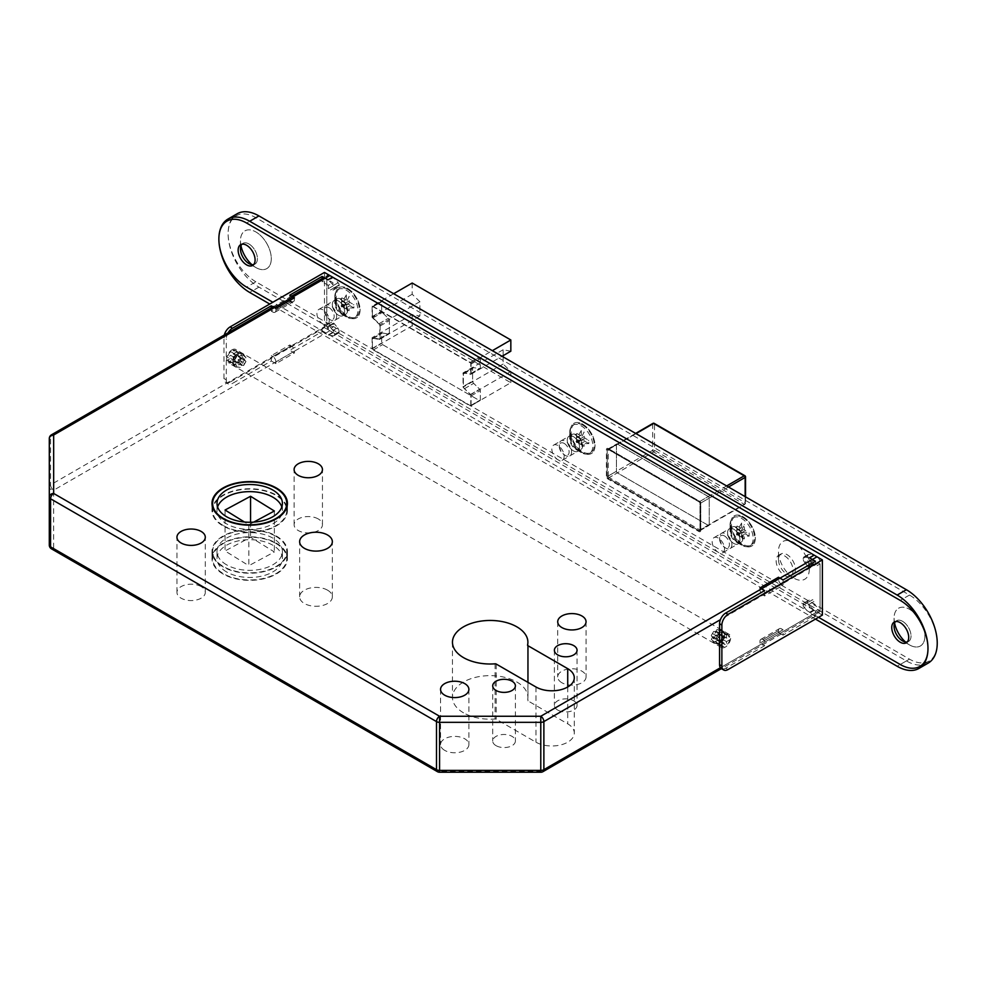 <?xml version="1.0" encoding="UTF-8"?>
<svg xmlns="http://www.w3.org/2000/svg" width="986" height="986" viewBox="0 0 986 986"><rect width="100%" height="100%" fill="white"/><g stroke="black" fill="none" stroke-linecap="round" stroke-linejoin="round"><path stroke-width="0.74" stroke-dasharray="4.93 3.7" d="M561.86 682.731A14.174 8.184 180 0 1 557.719 676.951A14.174 8.184 180 0 1 566.457 669.383A14.174 8.184 180 0 1 581.9 671.158A14.174 8.184 180 0 1 586.054 676.951A14.174 8.184 180 0 1 577.303 684.506A14.174 8.184 180 0 1 561.86 682.731M496.044 745.65A11.339 6.545 180 0 1 492.717 741.028A11.339 6.545 180 0 1 499.717 734.977A11.339 6.545 180 0 1 512.079 736.394A11.339 6.545 180 0 1 515.395 741.028A11.339 6.545 180 0 1 508.394 747.068A11.339 6.545 180 0 1 496.044 745.65M557.706 710.056A11.339 6.545 180 0 1 554.379 705.421A11.339 6.545 180 0 1 561.379 699.382A11.339 6.545 180 0 1 573.741 700.799A11.339 6.545 180 0 1 577.056 705.421A11.339 6.545 180 0 1 570.056 711.473A11.339 6.545 180 0 1 557.706 710.056M463.519 712.816A37.715 21.778 180 0 1 452.463 697.41A37.715 21.778 180 0 1 475.745 677.296A37.715 21.778 180 0 1 516.849 682.016A37.715 21.778 180 0 1 527.904 697.41A37.715 21.778 180 0 1 527.572 700.257A1.306 0.752 0 0 0 527.954 700.886L567.726 723.847A22.456 12.966 180 0 1 574.296 733.017A22.456 12.966 180 0 1 560.442 744.997A22.456 12.966 180 0 1 535.965 742.187L496.192 719.213A1.306 0.752 0 0 0 495.095 719.004A37.715 21.778 180 0 1 463.519 712.816M444.711 750.371A14.174 8.184 180 0 1 440.557 744.59A14.174 8.184 180 0 1 449.308 737.023A14.174 8.184 180 0 1 464.751 738.797A14.174 8.184 180 0 1 468.892 744.59A14.174 8.184 180 0 1 460.154 752.145A14.174 8.184 180 0 1 444.711 750.371M231.969 349.87A7.629 4.4 -60 0 1 235.79 349.488A7.629 4.4 -60 0 1 236.96 355.601A7.629 4.4 -60 0 1 231.969 362.33A7.629 4.4 -60 0 1 228.16 362.7A7.629 4.4 -60 0 1 226.99 356.587A7.629 4.4 -60 0 1 231.969 349.87M725.265 634.664A7.629 4.4 -60 0 1 729.085 634.294A7.629 4.4 -60 0 1 730.256 640.407A7.629 4.4 -60 0 1 725.265 647.124A7.629 4.4 -60 0 1 721.456 647.506A7.629 4.4 -60 0 1 720.285 641.393A7.629 4.4 -60 0 1 725.265 634.664M344.656 311.687A8.726 5.029 60 0 1 342.857 315.68A8.726 5.029 60 0 1 336.14 313.338A8.726 5.029 60 0 1 332.331 304.563A8.726 5.029 60 0 1 334.131 300.57A8.726 5.029 60 0 1 340.86 302.912A8.726 5.029 60 0 1 344.656 311.687M329.25 320.586A8.726 5.029 60 0 1 327.438 324.579A8.726 5.029 60 0 1 320.721 322.237A8.726 5.029 60 0 1 316.913 313.462A8.726 5.029 60 0 1 318.725 309.468A8.726 5.029 60 0 1 325.442 311.81A8.726 5.029 60 0 1 329.25 320.586M579.595 447.324A8.726 5.029 60 0 1 577.784 451.317A8.726 5.029 60 0 1 571.067 448.975A8.726 5.029 60 0 1 567.258 440.2A8.726 5.029 60 0 1 569.07 436.206A8.726 5.029 60 0 1 575.787 438.548A8.726 5.029 60 0 1 579.595 447.324M564.177 456.222A8.726 5.029 60 0 1 562.377 460.215A8.726 5.029 60 0 1 555.648 457.874A8.726 5.029 60 0 1 551.84 449.098A8.726 5.029 60 0 1 553.651 445.105A8.726 5.029 60 0 1 560.368 447.447A8.726 5.029 60 0 1 564.177 456.222M739.919 539.884A8.726 5.029 60 0 1 738.107 543.878A8.726 5.029 60 0 1 731.39 541.536A8.726 5.029 60 0 1 727.582 532.76A8.726 5.029 60 0 1 729.393 528.767A8.726 5.029 60 0 1 736.111 531.109A8.726 5.029 60 0 1 739.919 539.884M724.5 548.783A8.726 5.029 60 0 1 722.689 552.776A8.726 5.029 60 0 1 715.972 550.434A8.726 5.029 60 0 1 712.163 541.659A8.726 5.029 60 0 1 713.975 537.666A8.726 5.029 60 0 1 720.692 540.008A8.726 5.029 60 0 1 724.5 548.783M286.766 506.471A37.715 21.778 0 0 0 276.376 495.12A37.715 21.778 0 0 0 238.575 489.709A37.715 21.778 0 0 0 212.643 506.471M212.495 506.952A37.715 21.778 0 0 0 211.99 510.514A37.715 21.778 0 0 0 223.033 525.908A37.715 21.778 0 0 0 264.137 530.628A37.715 21.778 0 0 0 287.419 510.514A37.715 21.778 0 0 0 286.914 506.952M223.489 525.649A37.061 21.396 0 0 0 263.878 530.283A37.061 21.396 0 0 0 286.766 510.514A37.061 21.396 0 0 0 275.907 495.379A37.061 21.396 0 0 0 235.518 490.745A37.061 21.396 0 0 0 212.643 510.514A37.061 21.396 0 0 0 223.489 525.649M217.586 506.952A32.698 18.882 0 0 0 217.006 510.514A32.698 18.882 0 0 0 226.583 523.862A32.698 18.882 0 0 0 262.214 527.954A32.698 18.882 0 0 0 282.403 510.514A32.698 18.882 0 0 0 281.811 506.952M223.033 573.975A37.715 21.778 180 0 1 211.99 558.569A37.715 21.778 180 0 1 235.272 538.455A37.715 21.778 180 0 1 276.376 543.175A37.715 21.778 180 0 1 287.419 558.569A37.715 21.778 180 0 1 264.137 578.696A37.715 21.778 180 0 1 223.033 573.975M223.033 566.851A37.715 21.778 180 0 1 211.99 551.457A37.715 21.778 180 0 1 235.272 531.331A37.715 21.778 180 0 1 276.376 536.051A37.715 21.778 180 0 1 287.419 551.457A37.715 21.778 180 0 1 264.137 571.572A37.715 21.778 180 0 1 223.033 566.851M275.907 536.322A37.061 21.396 180 0 1 286.766 551.457A37.061 21.396 180 0 1 263.878 571.227A37.061 21.396 180 0 1 223.489 566.58A37.061 21.396 180 0 1 212.643 551.457A37.061 21.396 180 0 1 235.518 531.688A37.061 21.396 180 0 1 275.907 536.322M275.907 543.446A37.061 21.396 180 0 1 286.766 558.569A37.061 21.396 180 0 1 263.878 578.338A37.061 21.396 180 0 1 223.489 573.704A37.061 21.396 180 0 1 212.643 558.569A37.061 21.396 180 0 1 235.518 538.8A37.061 21.396 180 0 1 275.907 543.446M226.583 571.929A32.698 18.882 180 0 1 217.006 558.569A32.698 18.882 180 0 1 237.182 541.129A32.698 18.882 180 0 1 272.826 545.221A32.698 18.882 180 0 1 282.403 558.569A32.698 18.882 180 0 1 262.214 576.021A32.698 18.882 180 0 1 226.583 571.929M226.583 564.805A32.698 18.882 180 0 1 217.006 551.457A32.698 18.882 180 0 1 237.182 534.005A32.698 18.882 180 0 1 272.826 538.11A32.698 18.882 180 0 1 282.403 551.457A32.698 18.882 180 0 1 262.214 568.897A32.698 18.882 180 0 1 226.583 564.805M201.144 586.608A14.174 8.184 0 0 0 185.701 584.834A14.174 8.184 0 0 0 176.95 592.389A14.174 8.184 0 0 0 181.104 598.182A14.174 8.184 0 0 0 196.547 599.956A14.174 8.184 0 0 0 205.298 592.389A14.174 8.184 0 0 0 201.144 586.608M318.305 518.969A14.174 8.184 0 0 0 302.862 517.194A14.174 8.184 0 0 0 294.111 524.749A14.174 8.184 0 0 0 298.265 530.542A14.174 8.184 0 0 0 313.708 532.317A14.174 8.184 0 0 0 322.447 524.749A14.174 8.184 0 0 0 318.305 518.969M327.549 590.17A16.355 9.441 0 0 0 309.727 588.124A16.355 9.441 0 0 0 299.633 596.85A16.355 9.441 0 0 0 304.428 603.518A16.355 9.441 0 0 0 322.249 605.564A16.355 9.441 0 0 0 332.344 596.85A16.355 9.441 0 0 0 327.549 590.17M816.987 556.794A4.363 2.514 60 0 1 820.081 562.131L720.396 619.689M720.396 667.744L820.081 610.198L820.081 562.131M820.081 610.198A4.363 2.514 60 0 1 819.169 612.195A4.363 2.514 60 0 1 816.987 611.973L329.866 330.729A4.363 2.514 60 0 1 326.785 325.392L326.785 277.337A4.363 2.514 60 0 1 327.685 275.34L323.963 277.485M393.685 293.705L372.104 306.165L372.104 317.381L379.807 324.825L379.807 339.135L372.104 337.68L372.104 348.884L470.766 405.85L510.834 382.704L412.185 325.75L372.104 348.884M372.104 306.165L470.766 363.131L470.766 374.347L463.05 372.893L463.05 387.19L470.766 394.634L470.766 405.85M253.698 522.136L248.842 524.749L244.454 522.025M248.842 524.749L248.842 565.681L274.354 551.95L250.567 537.222L225.054 550.952L248.842 565.681M225.054 510.021L225.054 550.952M274.354 511.007L274.354 551.95M250.567 522.272L250.567 537.222M412.185 283.031L412.185 294.247L419.888 301.691L419.888 315.988L412.185 314.534L412.185 325.75M510.834 351.201L503.131 349.747L503.131 355.65M503.131 356.895L503.131 364.044L510.834 371.5L510.834 382.704M412.185 314.534L372.104 337.68M412.185 294.247L372.104 317.381M470.766 374.347L502.059 356.279M470.766 363.131L492.347 350.671M510.834 371.5L470.766 394.634M503.131 349.747L463.05 372.893M503.131 364.044L463.05 387.19M419.888 315.988L379.807 339.135M419.888 301.691L379.807 324.825M326.785 325.392L50.582 484.853A4.363 2.514 -120 0 0 53.663 490.202A4.363 3.562 180 0 1 49.3 486.64L49.3 545.073A4.363 3.562 180 0 0 53.663 548.635L53.663 490.202L329.866 330.729M439.571 772.235L439.571 771.434L53.663 548.635A4.363 2.514 120 0 1 51.482 548.845M540.784 772.235L540.784 771.434L439.571 771.434A4.363 2.514 120 0 1 437.402 771.656M740.449 532.452L739.106 533.833A1.75 1.011 120 0 0 739.106 535.842L736.838 534.535L736.838 531.331L736.85 535.127A1.75 1.011 0 0 0 737.355 535.842A1.75 1.011 0 0 0 738.588 536.137L739.623 536.137L739.623 532.933L736.85 531.922A1.75 1.011 0 0 0 737.355 532.637A1.75 1.011 0 0 0 738.588 532.933L739.623 532.933L737.355 534.239L738.588 535.546L744.381 538.911L744.381 534.35L741.287 536.137L749.163 536.15L749.163 532.945L745.219 530.665L744.381 529.223L744.381 524.663L740.449 532.452L749.163 532.945M724.5 535.965A6.976 4.03 60 0 1 729.43 544.506A6.976 4.03 60 0 1 724.5 547.366L725.733 548.068A8.726 5.029 60 0 1 719.57 537.395A8.726 5.029 60 0 1 721.37 533.401A8.726 5.029 60 0 1 725.733 533.833A8.726 5.029 60 0 1 731.427 541.511A8.726 5.029 60 0 1 730.096 548.499A8.726 5.029 60 0 1 725.733 548.068L724.5 547.366A6.976 4.03 60 0 1 719.57 538.812A6.976 4.03 60 0 1 724.5 535.965M736.209 527.781A8.726 5.029 60 0 1 741.916 535.46A8.726 5.029 60 0 1 740.572 542.448A8.726 5.029 60 0 1 736.209 542.017L741.608 545.135A16.355 9.441 60 0 1 730.047 525.107A16.355 9.441 60 0 1 733.436 517.625A16.355 9.441 60 0 1 741.608 518.439A16.355 9.441 60 0 1 752.293 532.847A16.355 9.441 60 0 1 749.791 545.948A16.355 9.441 60 0 1 741.608 545.135L736.209 542.017A8.726 5.029 60 0 1 730.047 531.343A8.726 5.029 60 0 1 731.858 527.35A8.726 5.029 60 0 1 736.209 527.781M743 517.638A16.355 9.441 60 0 1 753.674 532.046A16.355 9.441 60 0 1 751.172 545.147A16.355 9.441 60 0 1 743 544.334A16.355 9.441 60 0 1 732.315 529.926A16.355 9.441 60 0 1 734.817 516.824A16.355 9.441 60 0 1 743 517.638M741.287 536.137L744.381 534.35M736.825 529.026L736.838 533.574L740.782 531.306L736.825 529.026L736.825 525.821L736.838 530.369L741.608 527.621L741.608 523.061L744.381 524.663M749.163 536.15L745.219 533.87M741.608 527.621L740.782 528.102L736.825 525.821M740.782 528.102L736.838 530.369L736.332 532.23A1.75 1.011 120 0 0 736.332 534.239L736.838 533.574M741.287 532.933L745.219 530.665M740.782 531.306L741.608 532.748L737.676 535.016L741.608 537.308L741.608 532.748M741.608 537.308L744.381 538.911M741.608 523.061L737.676 529.889M744.381 529.223L740.449 531.491M737.676 535.016L736.85 535.127M234.274 364.734L232.893 363.933A7.407 4.277 120 0 0 234.274 365.991A7.407 4.277 120 0 0 236.751 366.163L238.144 366.965A7.407 4.277 -60 0 1 235.666 366.792A7.407 4.277 -60 0 1 234.274 364.734L241.977 364.721L240.337 367.408L238.144 366.965M232.93 362.848L235.827 361.172L235.827 364.524A6.101 3.525 -60 0 1 232.93 362.848L232.893 363.933L232.93 362.848M236.751 366.163L235.827 364.524M241.977 364.721L235.827 361.172L235.827 364.894A6.545 3.771 120 0 1 233.793 364.697L228.703 361.763A6.545 3.771 120 0 0 230.736 361.961L230.736 358.238L227.519 360.1A6.545 3.771 120 0 0 228.703 361.763M234.274 361.887A7.407 4.277 -60 0 1 238.144 355.194L236.751 354.393L235.827 354.972L235.827 358.325L232.93 360.001A6.101 3.525 -60 0 1 235.827 354.972L236.751 354.393A7.407 4.277 120 0 0 232.893 361.086L232.93 360.001L232.893 361.086L234.274 361.887L241.977 361.874L230.736 355.391L230.736 351.657A6.545 3.771 120 0 0 227.519 357.252L230.736 355.391M238.144 355.194L241.977 361.874M332.948 286.002L328.326 288.676A1.306 0.752 -120 0 0 329.706 290.402L334.328 287.727A1.306 0.752 60 0 1 332.948 286.002L332.948 282.674L326.785 279.112L326.785 323.618L322.151 326.28L322.151 331.629L289.785 350.313L289.785 344.977L271.286 355.65L271.286 360.987L232.437 383.418L230.12 382.087A8.726 5.029 -60 0 1 225.769 382.519A8.726 5.029 -60 0 1 223.958 378.525L223.958 337.582A8.726 5.029 -60 0 1 224.303 335.018M236.43 352.101A6.545 3.771 120 0 0 235.247 350.437A6.545 3.771 120 0 0 233.201 350.24L233.201 353.962L236.43 352.101L241.521 355.034A6.545 3.771 120 0 0 240.325 353.37A6.545 3.771 120 0 0 238.292 353.173L233.201 350.24M233.201 360.531A6.545 3.771 120 0 0 236.43 354.948L233.201 356.809L233.201 360.531L238.292 363.464A6.545 3.771 120 0 0 241.521 357.881L236.43 354.948M322.151 278.533L322.151 281.786L326.785 279.112M271.286 307.903L271.286 311.157L289.785 300.471L289.785 295.134M228.074 332.837A8.726 5.029 120 0 0 226.275 338.925L223.958 337.582M223.958 378.525L226.275 379.856L226.275 338.925M226.275 379.856A8.726 5.029 120 0 0 228.074 383.85A8.726 5.029 120 0 0 232.437 383.418M227.519 360.1L232.61 363.033A6.545 3.771 120 0 0 233.793 364.697M230.736 361.961L235.827 364.894M238.292 363.464L238.292 359.742L239.216 364.734A7.407 4.277 120 0 0 243.086 358.054L245.97 361.492L244.442 363.292L238.292 359.742L241.521 357.881M238.292 353.173L238.292 356.895L241.521 355.034M232.61 363.033L235.827 361.172L230.736 358.238M322.151 331.629L328.03 335.006A2.182 1.257 -120 0 0 328.597 335.215L333.514 335.782A2.182 1.257 -120 0 0 334.032 335.684A2.182 1.257 -120 0 0 334.488 334.685L334.488 334.39A4.363 2.514 -120 0 0 332.948 330.421L337.569 327.746L334.328 323.716L329.706 326.391A1.306 0.752 -120 0 0 328.326 326.514L328.326 329.842L332.948 327.167L326.785 323.618M337.569 327.746A4.363 2.514 60 0 1 339.11 331.715L334.488 334.39M334.488 334.685L339.11 331.715M339.11 332.023A2.182 1.257 60 0 1 338.654 333.021A2.182 1.257 60 0 1 338.136 333.108L333.514 335.782M328.597 335.215L333.219 332.541L338.136 333.108M333.219 332.541A2.182 1.257 60 0 1 332.652 332.344L328.03 335.006M324.468 272.432L324.468 327.623L332.652 332.344M339.11 284.942L334.488 287.616A2.182 1.257 -120 0 0 333.514 285.398L328.597 280.283L333.219 277.621L338.136 282.736A2.182 1.257 60 0 1 339.11 284.942L339.11 285.25A4.363 2.514 60 0 1 338.21 287.234A4.363 2.514 60 0 1 337.569 287.431L334.328 287.727M328.326 326.514L332.948 323.839L332.948 327.167M332.948 323.839A1.306 0.752 60 0 1 334.328 323.716M275.907 361.887A4.363 2.514 -120 0 0 272.826 356.538L291.326 345.864A4.363 2.514 60 0 1 294.407 351.201L275.907 361.887L275.907 363.661L294.407 352.988L289.785 350.313M275.907 363.661L271.286 360.987M324.468 327.623L230.12 382.087M291.326 345.864L289.785 344.977M294.407 352.988L294.407 351.201M272.826 356.538L271.286 355.65M294.407 299.584A4.363 2.514 60 0 1 293.508 301.58A4.363 2.514 60 0 1 291.326 301.359L272.826 312.044A4.363 2.514 -120 0 0 275.008 312.254A4.363 2.514 -120 0 0 275.907 310.257L294.407 299.584L294.407 297.797M291.326 301.359L289.785 300.471M272.826 312.044L271.286 311.157M275.907 308.482L275.907 310.257M230.736 351.657L235.827 354.603A6.545 3.771 120 0 0 232.61 360.186L227.519 357.252M235.827 354.603L235.827 358.325L232.61 360.186M243.086 358.054L238.292 359.742L233.201 356.809M243.086 355.206A7.407 4.277 120 0 0 241.693 353.148A7.407 4.277 120 0 0 239.216 352.976L240.609 353.777L244.442 360.445L245.958 357.684L243.086 355.206L241.2 355.219A6.101 3.525 -60 0 0 238.292 353.543L239.216 352.976L238.292 353.543L238.292 356.895L233.201 353.962M328.326 288.676L328.326 285.336L332.948 282.674M337.569 287.431L332.948 290.106L329.706 290.402M334.488 287.616L339.11 285.25M328.326 285.336L322.151 281.786M332.948 290.106A4.363 2.514 -120 0 0 333.588 289.909A4.363 2.514 -120 0 0 334.488 287.912M328.326 329.842L322.151 326.28M332.948 330.421L329.706 326.391M244.442 363.292L243.641 365.523L239.216 364.734M244.442 360.445L238.292 356.895L241.2 355.219M248.928 263.533L255.867 267.539A21.803 12.584 60 0 1 251.874 264.63A21.803 12.584 60 0 0 255.867 267.539L255.867 267.539A21.803 12.584 60 0 0 271.286 258.64A21.803 12.584 60 0 0 255.867 231.944A21.803 12.584 60 0 1 271.286 258.64A21.803 12.584 60 0 1 255.867 267.539L248.928 263.533M248.928 243.961A11.992 6.927 60 0 1 256.767 254.524A11.992 6.927 60 0 1 254.93 264.125A11.992 6.927 60 0 1 253.661 264.605A11.992 6.927 60 0 0 254.93 264.125A11.992 6.927 60 0 0 256.767 254.524A11.992 6.927 60 0 0 248.928 243.961A11.992 6.927 60 0 0 242.938 243.357A11.992 6.927 60 0 1 248.928 243.961M786.927 574.148L793.866 578.153A21.803 12.584 60 0 1 778.459 551.457A21.803 12.584 60 0 1 793.866 542.559A21.803 12.584 60 0 1 809.284 569.255A21.803 12.584 60 0 1 793.866 578.153L786.927 574.148A11.992 6.927 60 0 1 778.459 559.469A11.992 6.927 60 0 1 780.937 553.972A11.992 6.927 60 0 1 786.927 554.563A11.992 6.927 60 0 1 794.765 565.138A11.992 6.927 60 0 1 792.929 574.739A11.992 6.927 60 0 1 786.927 574.148M784.622 555.907A11.992 6.927 60 0 1 792.448 566.469A11.992 6.927 60 0 1 790.612 576.083A11.992 6.927 60 0 1 784.622 575.479A11.992 6.927 60 0 1 776.783 564.916A11.992 6.927 60 0 1 778.62 555.315A11.992 6.927 60 0 1 784.622 555.907M902.547 640.9L909.486 644.906A21.803 12.584 60 0 1 905.493 641.985A21.803 12.584 60 0 0 909.486 644.906L909.486 644.906A21.803 12.584 60 0 0 924.905 636.007A21.803 12.584 60 0 0 909.486 609.299A21.803 12.584 60 0 1 924.905 636.007A21.803 12.584 60 0 1 909.486 644.906L902.547 640.9M902.547 621.316A11.992 6.927 60 0 1 910.386 631.89A11.992 6.927 60 0 1 908.537 641.492A11.992 6.927 60 0 1 907.28 641.96A11.992 6.927 60 0 0 908.537 641.492A11.992 6.927 60 0 0 910.386 631.89A11.992 6.927 60 0 0 902.547 621.316A11.992 6.927 60 0 0 896.557 620.724A11.992 6.927 60 0 1 902.547 621.316M341.575 313.462L347.75 317.024A17.44 10.07 60 0 1 335.413 295.664A17.44 10.07 60 0 1 347.75 288.541A17.44 10.07 60 0 1 360.075 309.912A17.44 10.07 60 0 1 347.75 317.024L347.75 317.024A17.44 10.07 60 0 1 335.413 295.664A17.44 10.07 60 0 1 347.75 288.541A17.44 10.07 60 0 1 360.075 309.912A17.44 10.07 60 0 1 347.75 317.024L341.575 313.462A8.726 5.029 60 0 1 335.413 302.788A8.726 5.029 60 0 1 337.212 298.795A8.726 5.029 60 0 1 341.575 299.226A8.726 5.029 60 0 1 347.269 306.905A8.726 5.029 60 0 1 345.938 313.893A8.726 5.029 60 0 1 341.575 313.462L341.575 313.462A8.726 5.029 60 0 1 335.413 302.788A8.726 5.029 60 0 1 337.212 298.795A8.726 5.029 60 0 1 341.575 299.226A8.726 5.029 60 0 1 347.269 306.905A8.726 5.029 60 0 1 345.938 313.893A8.726 5.029 60 0 1 341.575 313.462L347.75 317.024L341.575 313.462M338.494 301.001A8.726 5.029 60 0 1 344.188 308.692A8.726 5.029 60 0 1 342.857 315.68A8.726 5.029 60 0 1 338.494 315.249A8.726 5.029 60 0 1 332.8 307.558A8.726 5.029 60 0 1 334.131 300.57A8.726 5.029 60 0 1 338.494 301.001A8.726 5.029 60 0 1 344.188 308.692A8.726 5.029 60 0 1 342.857 315.68A8.726 5.029 60 0 1 338.494 315.249A8.726 5.029 60 0 1 332.8 307.558A8.726 5.029 60 0 1 334.131 300.57A8.726 5.029 60 0 1 338.494 301.001M576.514 449.098L582.677 452.66A17.44 10.07 60 0 1 570.339 431.301A17.44 10.07 60 0 1 582.677 424.177A17.44 10.07 60 0 1 595.014 445.549A17.44 10.07 60 0 1 582.677 452.66L582.677 452.66A17.44 10.07 60 0 1 570.339 431.301A17.44 10.07 60 0 1 582.677 424.177A17.44 10.07 60 0 1 595.014 445.549A17.44 10.07 60 0 1 582.677 452.66L576.514 449.098A8.726 5.029 60 0 1 570.339 438.425A8.726 5.029 60 0 1 572.151 434.432A8.726 5.029 60 0 1 576.514 434.863A8.726 5.029 60 0 1 582.208 442.541A8.726 5.029 60 0 1 580.865 449.53A8.726 5.029 60 0 1 576.514 449.098L576.514 449.098A8.726 5.029 60 0 1 570.339 438.425A8.726 5.029 60 0 1 572.151 434.432A8.726 5.029 60 0 1 576.514 434.863A8.726 5.029 60 0 1 582.208 442.541A8.726 5.029 60 0 1 580.865 449.53A8.726 5.029 60 0 1 576.514 449.098L582.677 452.66L576.514 449.098M573.433 436.638A8.726 5.029 60 0 1 579.127 444.329A8.726 5.029 60 0 1 577.784 451.317A8.726 5.029 60 0 1 573.433 450.885A8.726 5.029 60 0 1 567.726 443.195A8.726 5.029 60 0 1 569.07 436.206A8.726 5.029 60 0 1 573.433 436.638A8.726 5.029 60 0 1 579.127 444.329A8.726 5.029 60 0 1 577.784 451.317A8.726 5.029 60 0 1 573.433 450.885A8.726 5.029 60 0 1 567.726 443.195A8.726 5.029 60 0 1 569.07 436.206A8.726 5.029 60 0 1 573.433 436.638M736.825 541.659L743 545.221A17.44 10.07 60 0 1 730.663 523.862A17.44 10.07 60 0 1 743 516.738A17.44 10.07 60 0 1 755.325 538.11A17.44 10.07 60 0 1 743 545.221L743 545.221A17.44 10.07 60 0 1 730.663 523.862A17.44 10.07 60 0 1 743 516.738A17.44 10.07 60 0 1 755.325 538.11A17.44 10.07 60 0 1 743 545.221L736.825 541.659A8.726 5.029 60 0 1 730.663 530.986A8.726 5.029 60 0 1 732.475 526.992A8.726 5.029 60 0 1 736.825 527.424A8.726 5.029 60 0 1 742.532 535.102A8.726 5.029 60 0 1 741.189 542.09A8.726 5.029 60 0 1 736.825 541.659L736.825 541.659A8.726 5.029 60 0 1 730.663 530.986A8.726 5.029 60 0 1 732.475 526.992A8.726 5.029 60 0 1 736.825 527.424A8.726 5.029 60 0 1 742.532 535.102A8.726 5.029 60 0 1 741.189 542.09A8.726 5.029 60 0 1 736.825 541.659L743 545.221L736.825 541.659M733.744 529.199A8.726 5.029 60 0 1 739.451 536.889A8.726 5.029 60 0 1 738.107 543.878A8.726 5.029 60 0 1 733.744 543.446A8.726 5.029 60 0 1 728.05 535.755A8.726 5.029 60 0 1 729.393 528.767A8.726 5.029 60 0 1 733.744 529.199A8.726 5.029 60 0 1 739.451 536.889A8.726 5.029 60 0 1 738.107 543.878A8.726 5.029 60 0 1 733.744 543.446A8.726 5.029 60 0 1 728.05 535.755A8.726 5.029 60 0 1 729.393 528.767A8.726 5.029 60 0 1 733.744 529.199M928.208 663.085A43.606 25.168 60 0 1 906.405 660.928L258.948 287.123A43.606 25.168 60 0 1 230.465 248.706A43.606 25.168 60 0 1 237.145 213.765M815.447 619.097L269.745 304.033M240.978 245.76A21.803 12.584 60 0 1 240.448 240.843A21.803 12.584 60 0 1 255.867 231.944A21.803 12.584 60 0 0 240.448 240.843A21.803 12.584 60 0 0 240.978 245.76M894.598 623.127A21.803 12.584 60 0 1 894.068 618.21A21.803 12.584 60 0 1 909.486 609.299A21.803 12.584 60 0 0 894.068 618.21A21.803 12.584 60 0 0 894.598 623.127M616.435 444.563A1.306 0.752 60 0 1 617.359 444.033L708.318 496.537A1.306 0.752 60 0 1 709.242 498.14L709.242 524.848A1.306 0.752 60 0 1 708.318 525.378L617.359 472.861A1.306 0.752 60 0 1 616.435 471.259L616.435 444.563A1.306 0.752 60 0 1 617.359 444.033L708.318 496.537A1.306 0.752 60 0 1 709.242 498.14L709.242 524.848A1.306 0.752 60 0 1 708.318 525.378L617.359 472.861A1.306 0.752 60 0 1 616.435 471.259L616.435 444.563L607.191 449.899A1.306 0.752 60 0 1 608.115 449.37L699.062 501.886A1.306 0.752 60 0 1 699.986 503.476L699.986 530.185A1.306 0.752 60 0 1 699.062 530.715L608.115 478.21A1.306 0.752 60 0 1 607.191 476.608L607.191 449.899A1.306 0.752 60 0 1 608.115 449.37L699.062 501.886A1.306 0.752 60 0 1 699.986 503.476L699.986 530.185A1.306 0.752 60 0 1 699.062 530.715L608.115 478.21A1.306 0.752 60 0 1 607.191 476.608L607.191 449.899L616.435 444.563M472.614 381.077A2.182 1.257 -120 0 0 473.662 383.369L479.689 389.187A1.306 0.752 60 0 1 480.318 390.567L480.318 399.971A1.306 0.752 60 0 1 479.393 400.513L382.58 344.619A1.306 0.752 60 0 1 381.656 343.017L381.656 333.601A1.306 0.752 60 0 1 382.285 332.948L388.311 334.094A2.182 1.257 -120 0 0 388.915 334.007A2.182 1.257 -120 0 0 389.371 333.009L389.371 320.623A2.182 1.257 -120 0 0 388.311 318.33L382.285 312.513A1.306 0.752 60 0 1 381.656 311.132L381.656 301.716A1.306 0.752 60 0 1 382.58 301.186L479.393 357.08A1.306 0.752 60 0 1 480.318 358.682L480.318 368.086A1.306 0.752 60 0 1 479.689 368.739L473.662 367.605A2.182 1.257 -120 0 0 473.058 367.679A2.182 1.257 -120 0 0 472.614 368.678L472.614 381.077A2.182 1.257 -120 0 0 473.662 383.369L479.689 389.187A1.306 0.752 60 0 1 480.318 390.567L480.318 399.971A1.306 0.752 60 0 1 479.393 400.513L382.58 344.619A1.306 0.752 60 0 1 381.656 343.017L381.656 333.601A1.306 0.752 60 0 1 382.285 332.948L388.311 334.094A2.182 1.257 -120 0 0 388.915 334.007A2.182 1.257 -120 0 0 389.371 333.009L389.371 320.623A2.182 1.257 -120 0 0 388.311 318.33L382.285 312.513A1.306 0.752 60 0 1 381.656 311.132L381.656 301.716A1.306 0.752 60 0 1 382.58 301.186L479.393 357.08A1.306 0.752 60 0 1 480.318 358.682L480.318 368.086A1.306 0.752 60 0 1 479.689 368.739L473.662 367.605A2.182 1.257 -120 0 0 473.058 367.679A2.182 1.257 -120 0 0 472.614 368.678L472.614 381.077L463.358 386.413A2.182 1.257 -120 0 0 464.406 388.706L470.433 394.523A1.306 0.752 60 0 1 471.074 395.904L471.074 405.32A1.306 0.752 60 0 1 470.149 405.85L373.337 349.956A1.306 0.752 60 0 1 372.412 348.354L372.412 338.938A1.306 0.752 60 0 1 373.041 338.297L379.068 339.43A2.182 1.257 -120 0 0 379.659 339.357A2.182 1.257 -120 0 0 380.115 338.358L380.115 325.959A2.182 1.257 -120 0 0 379.068 323.667L373.041 317.849A1.306 0.752 60 0 1 372.412 316.469L372.412 307.053A1.306 0.752 60 0 1 373.337 306.523L470.149 362.417A1.306 0.752 60 0 1 471.074 364.019L471.074 373.435A1.306 0.752 60 0 1 470.433 374.076L464.406 372.942A2.182 1.257 -120 0 0 463.814 373.016A2.182 1.257 -120 0 0 463.358 374.014L463.358 386.413A2.182 1.257 -120 0 0 464.406 388.706L470.433 394.523A1.306 0.752 60 0 1 471.074 395.904L471.074 405.32A1.306 0.752 60 0 1 470.149 405.85L373.337 349.956A1.306 0.752 60 0 1 372.412 348.354L372.412 338.938A1.306 0.752 60 0 1 373.041 338.297L379.068 339.43A2.182 1.257 -120 0 0 379.659 339.357A2.182 1.257 -120 0 0 380.115 338.358L380.115 325.959A2.182 1.257 -120 0 0 379.068 323.667L373.041 317.849A1.306 0.752 60 0 1 372.412 316.469L372.412 307.053A1.306 0.752 60 0 1 373.337 306.523L470.149 362.417A1.306 0.752 60 0 1 471.074 364.019L471.074 373.435A1.306 0.752 60 0 1 470.433 374.076L464.406 372.942A2.182 1.257 -120 0 0 463.814 373.016A2.182 1.257 -120 0 0 463.358 374.014L463.358 386.413L472.614 381.077M895.51 621.587A11.992 6.927 60 0 1 896.557 620.724A11.992 6.927 60 0 0 895.51 621.587M241.89 244.22A11.992 6.927 60 0 1 242.938 243.357A11.992 6.927 60 0 0 241.89 244.22M255.867 281.786A39.243 22.653 60 0 1 230.231 247.203A39.243 22.653 60 0 1 236.246 215.761A39.243 22.653 60 0 1 255.867 217.696L909.486 595.063A39.243 22.653 60 0 1 935.122 629.647A39.243 22.653 60 0 1 929.108 661.088A39.243 22.653 60 0 1 909.486 659.141L255.867 281.786L246.623 287.123M818.528 617.31L272.826 302.246M580.125 439.892L578.782 441.272A1.75 1.011 120 0 0 578.782 443.281L576.527 441.974L576.527 438.77L576.527 442.566A1.75 1.011 0 0 0 577.032 443.281A1.75 1.011 0 0 0 578.264 443.577L579.3 443.577L579.3 440.372L576.527 439.362A1.75 1.011 0 0 0 577.032 440.076A1.75 1.011 0 0 0 578.264 440.372L579.3 440.372L577.032 441.679L578.264 442.985L584.069 446.35L584.069 441.79L584.895 441.309L580.964 443.577L588.839 443.589L588.839 440.385L584.895 438.104L584.069 436.662L584.069 432.102L580.125 439.892L588.839 440.385M564.177 443.404A6.976 4.03 60 0 1 569.107 451.945A6.976 4.03 60 0 1 564.177 454.805L565.409 455.507A8.726 5.029 60 0 1 559.247 444.834A8.726 5.029 60 0 1 561.046 440.841A8.726 5.029 60 0 1 565.409 441.272A8.726 5.029 60 0 1 571.104 448.95A8.726 5.029 60 0 1 569.772 455.939A8.726 5.029 60 0 1 565.409 455.507L564.177 454.805A6.976 4.03 60 0 1 559.247 446.251A6.976 4.03 60 0 1 564.177 443.404M575.898 435.22A8.726 5.029 60 0 1 581.592 442.899A8.726 5.029 60 0 1 580.249 449.887A8.726 5.029 60 0 1 575.898 449.456L581.284 452.574A16.355 9.441 60 0 1 569.723 432.546A16.355 9.441 60 0 1 573.112 425.065A16.355 9.441 60 0 1 581.284 425.878A16.355 9.441 60 0 1 591.97 440.286A16.355 9.441 60 0 1 589.468 453.387A16.355 9.441 60 0 1 581.284 452.574L575.898 449.456A8.726 5.029 60 0 1 569.723 438.782A8.726 5.029 60 0 1 571.535 434.789A8.726 5.029 60 0 1 575.898 435.22M582.677 425.077A16.355 9.441 60 0 1 593.362 439.485A16.355 9.441 60 0 1 590.848 452.586A16.355 9.441 60 0 1 582.677 451.773A16.355 9.441 60 0 1 571.991 437.365A16.355 9.441 60 0 1 574.505 424.263A16.355 9.441 60 0 1 582.677 425.077M580.964 443.577L584.069 441.79M576.514 436.465L576.514 441.013L580.458 438.745L576.514 436.465L576.514 433.261L576.527 437.809L581.284 435.06L581.284 430.5L584.069 432.102M588.839 443.589L584.895 441.309M581.284 435.06L580.458 435.541L576.514 433.261M580.458 435.541L576.514 437.809L576.009 439.67A1.75 1.011 120 0 0 576.009 441.679L576.514 441.013M580.964 440.372L584.895 438.104M580.458 438.745L581.284 440.187L577.352 442.455L581.284 444.748L581.284 440.187M581.284 444.748L584.069 446.35M581.284 430.5L577.352 437.328M584.069 436.662L580.125 438.93M577.352 442.455L576.527 442.566M345.199 304.255L343.855 305.635A1.75 1.011 120 0 0 343.855 307.644L341.587 306.338L341.587 303.133L341.587 306.929A1.75 1.011 0 0 0 342.105 307.644A1.75 1.011 0 0 0 343.338 307.94L344.36 307.94L344.36 304.736L341.587 303.725A1.75 1.011 0 0 0 342.105 304.44A1.75 1.011 0 0 0 343.338 304.736L344.36 304.736L342.105 306.042L343.338 307.349L349.13 310.713L349.13 306.153L349.968 305.672L346.024 307.94L353.912 307.952L353.912 304.748L349.968 302.468L349.13 301.026L349.13 296.466L345.199 304.255L353.912 304.748M329.25 307.768A6.976 4.03 60 0 1 334.18 316.309A6.976 4.03 60 0 1 329.25 319.168L330.483 319.871A8.726 5.029 60 0 1 324.308 309.197A8.726 5.029 60 0 1 326.12 305.204A8.726 5.029 60 0 1 330.483 305.635A8.726 5.029 60 0 1 336.177 313.314A8.726 5.029 60 0 1 334.833 320.302A8.726 5.029 60 0 1 330.483 319.871L329.25 319.168A6.976 4.03 60 0 1 324.308 310.615A6.976 4.03 60 0 1 329.25 307.768M340.959 299.584A8.726 5.029 60 0 1 346.653 307.262A8.726 5.029 60 0 1 345.322 314.251A8.726 5.029 60 0 1 340.959 313.819L346.357 316.937A16.355 9.441 60 0 1 334.796 296.909A16.355 9.441 60 0 1 338.186 289.428A16.355 9.441 60 0 1 346.357 290.241A16.355 9.441 60 0 1 357.043 304.649A16.355 9.441 60 0 1 354.529 317.751A16.355 9.441 60 0 1 346.357 316.937L340.959 313.819A8.726 5.029 60 0 1 334.796 303.146A8.726 5.029 60 0 1 336.596 299.152A8.726 5.029 60 0 1 340.959 299.584M347.75 289.44A16.355 9.441 60 0 1 358.423 303.848A16.355 9.441 60 0 1 355.921 316.95A16.355 9.441 60 0 1 347.75 316.136A16.355 9.441 60 0 1 337.064 301.728A16.355 9.441 60 0 1 339.566 288.627A16.355 9.441 60 0 1 347.75 289.44M346.024 307.94L349.13 306.153M341.575 300.829L341.587 305.377L345.519 303.109L341.575 300.829L341.575 297.624L341.587 302.172L346.357 299.424L346.357 294.863L349.13 296.466M353.912 307.952L349.968 305.672M346.357 299.424L345.519 299.904L341.575 297.624M345.519 299.904L341.587 302.172L341.07 304.033A1.75 1.011 120 0 0 341.07 306.042L341.587 305.377M346.024 304.736L349.968 302.468M345.519 303.109L346.357 304.551L342.425 306.819L346.357 309.111L346.357 304.551M346.357 309.111L349.13 310.713M346.357 294.863L342.425 301.691M349.13 301.026L345.199 303.294M342.425 306.819L341.587 306.929M712.779 638.139L714.16 638.94A7.407 4.277 -60 0 1 718.03 632.26L716.637 631.459A7.407 4.277 120 0 0 712.779 638.139L711.276 635.514L713.605 631.484L716.637 631.459M716.046 638.928L718.954 637.252L718.954 633.899A6.101 3.525 120 0 0 716.046 638.928L714.16 638.94M718.03 632.26L718.954 633.899M712.804 633.702L718.954 637.252L718.954 633.53A6.545 3.771 -60 0 0 715.725 639.113L720.815 642.046A6.545 3.771 -60 0 1 724.032 636.463L724.032 640.185L720.815 642.046M716.046 641.775A6.101 3.525 120 0 0 718.954 643.451L718.03 644.018A7.407 4.277 -60 0 1 715.553 643.846A7.407 4.277 -60 0 1 714.16 641.787L718.954 640.099L724.032 643.032L724.032 646.754A6.545 3.771 -60 0 1 721.998 646.569A6.545 3.771 -60 0 1 720.815 644.893L724.032 643.032M718.954 643.451L718.03 644.018L716.637 643.217L712.804 636.549L718.954 640.099L718.954 643.451M714.16 641.787L711.288 639.322L712.804 636.549M813.906 601.522L809.284 604.196A1.306 0.752 -120 0 0 807.891 602.471L812.526 599.796A1.306 0.752 60 0 1 813.906 601.522L813.906 604.849L820.081 608.411L820.081 563.918L815.447 566.58L815.447 561.244M729.726 639.754A6.545 3.771 -60 0 1 726.497 645.337L726.497 641.615L729.726 639.754L724.636 636.808A6.545 3.771 -60 0 1 721.419 642.391L726.497 645.337M726.497 635.046A6.545 3.771 -60 0 1 728.543 635.23A6.545 3.771 -60 0 1 729.726 636.907L726.497 638.768L726.497 635.046L721.419 632.1A6.545 3.771 -60 0 1 723.453 632.297A6.545 3.771 -60 0 1 724.636 633.961L729.726 636.907M728.05 669.556L725.733 668.225L764.581 645.793L764.581 640.456L783.081 629.771L783.081 635.12L815.447 616.423L815.447 611.086L820.081 608.411M725.733 668.225A8.726 5.029 -60 0 1 721.37 668.656L819.169 612.195M783.081 579.928L783.081 585.277L764.581 595.951L764.581 590.614M724.032 636.463L718.954 633.53M721.419 632.1L721.419 635.822L720.495 630.83A7.407 4.277 -60 0 1 722.96 631.003A7.407 4.277 -60 0 1 724.353 633.061L722.96 632.26L715.269 632.272L721.419 635.822L724.636 633.961M721.419 642.391L721.419 638.669L724.636 636.808M715.725 639.113L718.954 637.252L724.032 640.185M809.58 557.854A2.182 1.257 -120 0 0 809.013 557.657L804.083 557.078A2.182 1.257 -120 0 0 803.565 557.176A2.182 1.257 -120 0 0 803.122 558.175L803.122 558.47A4.363 2.514 -120 0 0 804.662 562.451L809.284 559.777L812.526 563.807L807.891 566.482A1.306 0.752 -120 0 0 809.284 566.358L809.284 563.018L813.906 560.356L820.081 563.918M809.284 559.777A4.363 2.514 60 0 1 807.744 555.808L803.122 558.47M803.122 558.175L807.744 555.808M807.744 555.512A2.182 1.257 60 0 1 808.2 554.514A2.182 1.257 60 0 1 808.717 554.415L804.083 557.078M809.013 557.657L813.635 554.982L808.717 554.415M822.386 615.091L814.202 610.371A2.182 1.257 60 0 1 813.635 609.903L808.717 604.788A2.182 1.257 60 0 1 807.744 602.582L807.744 602.286A4.363 2.514 60 0 1 808.643 600.289A4.363 2.514 60 0 1 809.284 600.092L812.526 599.796M809.284 566.358L813.906 563.684L813.906 560.356M813.906 563.684A1.306 0.752 60 0 1 812.526 563.807M815.447 616.423L809.58 613.033L814.202 610.371M778.459 630.67A4.363 2.514 60 0 1 779.359 628.674A4.363 2.514 60 0 1 781.541 628.883L763.041 639.569A4.363 2.514 -120 0 0 760.859 639.347A4.363 2.514 -120 0 0 759.959 641.344L778.459 630.67L778.459 632.445L759.959 643.131L764.581 645.793M778.459 632.445L783.081 635.12M781.541 584.378A4.363 2.514 60 0 1 778.459 579.041L759.959 589.727A4.363 2.514 -120 0 0 763.041 595.063L781.541 584.378L783.081 585.277M778.459 577.266L778.459 579.041M763.041 595.063L764.581 595.951M759.959 589.727L759.959 587.939M781.541 628.883L783.081 629.771M763.041 639.569L764.581 640.456M759.959 643.131L759.959 641.344M724.032 646.754L718.954 643.821A6.545 3.771 -60 0 1 716.908 643.624A6.545 3.771 -60 0 1 715.725 641.96L720.815 644.893M718.954 643.821L718.954 640.099L715.725 641.96M721.419 632.47A6.101 3.525 120 0 1 724.316 634.146L724.353 633.061L724.316 634.146L721.419 635.822L726.497 638.768M715.269 635.12L722.96 635.107L724.353 635.908A7.407 4.277 -60 0 1 720.495 642.601L719.102 641.8L715.269 635.12L721.419 638.669L724.316 636.993L724.353 635.908L724.316 636.993A6.101 3.525 120 0 1 721.419 642.022L720.495 642.601L721.419 642.022L721.419 638.669L726.497 641.615M809.284 604.196L809.284 607.524L813.906 604.849M809.284 600.092L804.662 602.754L807.891 602.471M807.744 602.582L803.122 605.256L807.744 602.286M813.635 609.903L809.013 612.577L804.083 607.462L808.717 604.788M809.284 607.524L815.447 611.086M804.662 602.754A4.363 2.514 -120 0 0 804.021 602.951A4.363 2.514 -120 0 0 803.122 604.948M803.122 605.256A2.182 1.257 -120 0 0 804.083 607.462M809.284 563.018L815.447 566.58M804.662 562.451L807.891 566.482M715.269 632.272L716.908 629.586L720.495 630.83M728.506 487.022L700.763 503.033L700.763 529.383A1.306 0.752 0 0 0 700.763 530.456A2.613 1.516 60 0 1 698.914 531.516L608.263 479.184A2.613 1.516 60 0 1 606.415 475.979A1.306 0.752 0 0 0 608.263 475.979L608.263 449.641L652.658 424.005L652.658 450.343L608.263 475.979A1.306 0.752 -120 0 0 609.188 477.581L653.582 451.945L744.233 504.29L699.838 529.913L609.188 477.581A1.306 0.752 -60 0 0 608.263 479.184M700.763 530.456L700.763 504.105A2.613 1.516 60 0 0 698.914 500.9L608.263 448.568A1.306 0.752 120 0 0 609.188 449.098L699.838 501.43L726.657 485.95M606.415 475.979L606.415 449.641A2.613 1.516 60 0 1 608.263 448.568M49.3 486.64A4.363 2.514 180 0 1 50.582 484.853L50.582 436.798L326.785 277.337M816.987 611.973L540.784 771.434A4.363 2.514 -120 0 0 542.966 771.656M51.482 434.801A4.363 2.514 -120 0 0 50.582 436.798A4.363 2.514 0 0 0 49.3 438.573M636.019 433.618L609.188 449.098A1.306 0.752 -120 0 0 608.263 449.641A1.306 0.752 0 0 1 606.415 449.641M698.914 531.516A1.306 0.752 120 0 1 699.838 529.913A1.306 0.752 -120 0 0 700.763 529.383L745.157 503.747L745.157 496.624M652.929 423.401A1.306 0.752 -120 0 0 652.658 424.005A1.306 0.752 180 0 1 654.507 424.005L745.157 476.337L745.157 502.687L654.507 450.343L654.507 424.005A1.306 0.752 -60 0 0 654.248 423.401M700.763 504.105A1.306 0.752 0 0 1 700.763 503.033A1.306 0.752 -120 0 0 699.838 501.43A1.306 0.752 -60 0 1 698.914 500.9M635.637 433.396L608.35 449.086L699.185 501.504L700.38 503.575L700.356 530.111L744.886 504.351A1.306 0.752 -120 0 1 744.233 504.29A1.306 0.752 120 0 0 745.157 502.687A1.306 0.752 180 0 1 745.157 503.747A1.306 0.752 -120 0 1 744.886 504.351A1.306 1.306 0 0 0 745.539 503.217L745.539 496.845M654.507 450.343A1.306 0.752 -60 0 1 653.582 451.945A1.306 0.752 -120 0 1 652.658 450.343A1.306 0.752 180 0 1 654.507 450.343M527.954 682.374L527.954 700.886M495.095 663.824L495.095 719.004M496.192 664.034L496.192 719.213M535.965 686.995L535.965 742.187M567.726 686.995L567.726 723.847M739.106 533.833L738.588 532.933M333.514 285.398L338.136 282.736M244.466 358.855A7.407 4.277 -60 0 1 240.609 365.535M241.2 358.066A6.101 3.525 -60 0 1 238.292 363.094M240.609 353.777A7.407 4.277 -60 0 1 243.074 353.949A7.407 4.277 -60 0 1 244.466 356.008M258.948 287.123L249.704 292.46M906.405 660.928L897.149 666.265M464.406 388.706L473.662 383.369L464.406 388.706M463.358 374.014L472.614 368.678L463.358 374.014M464.406 372.942L473.662 367.605L464.406 372.942M470.433 374.076L479.689 368.739L470.433 374.076M471.074 373.435L480.318 368.086L471.074 373.435M471.074 364.019L480.318 358.682L471.074 364.019M470.149 362.417L479.393 357.08L470.149 362.417M373.337 306.523L382.58 301.186L373.337 306.523M372.412 307.053L381.656 301.716L372.412 307.053M372.412 316.469L381.656 311.132L372.412 316.469M373.041 317.849L382.285 312.513L373.041 317.849M379.068 323.667L388.311 318.33L379.068 323.667M380.115 325.959L389.371 320.623L380.115 325.959M380.115 338.358L389.371 333.009L380.115 338.358M379.068 339.43L388.311 334.094L379.068 339.43M373.041 338.297L382.285 332.948L373.041 338.297M372.412 338.938L381.656 333.601L372.412 338.938M372.412 348.354L381.656 343.017L372.412 348.354M373.337 349.956L382.58 344.619L373.337 349.956M470.149 405.85L479.393 400.513L470.149 405.85M471.074 405.32L480.318 399.971L471.074 405.32M471.074 395.904L480.318 390.567L471.074 395.904M470.433 394.523L479.689 389.187L470.433 394.523M608.115 449.37L617.359 444.033L608.115 449.37M607.191 476.608L616.435 471.259L607.191 476.608M608.115 478.21L617.359 472.861L608.115 478.21M699.062 530.715L708.318 525.378L699.062 530.715M699.986 530.185L709.242 524.848L699.986 530.185M699.986 503.476L709.242 498.14L699.986 503.476M699.062 501.886L708.318 496.537L699.062 501.886M255.867 217.696L246.623 223.046M909.486 595.063L900.23 600.4M909.486 659.141L900.23 664.49M578.782 441.272L578.264 440.372M343.855 305.635L343.338 304.736M712.779 640.999A7.407 4.277 120 0 0 714.16 643.045A7.407 4.277 120 0 0 716.637 643.217M722.96 632.26A7.407 4.277 120 0 0 721.579 630.214A7.407 4.277 120 0 0 719.102 630.029M719.102 641.8A7.407 4.277 120 0 0 722.96 635.107M557.719 621.759L557.719 676.951M492.717 685.849L492.717 741.028M554.379 650.242L554.379 705.421M452.463 642.231L452.463 697.41M527.904 642.231L527.904 697.41M440.557 689.399L440.557 744.59M729.085 634.294L235.79 349.488M327.438 324.579L342.857 315.68M562.377 460.215L577.784 451.317M722.689 552.776L738.107 543.878M211.99 510.514L211.99 503.39M286.766 510.514L286.766 507.433M217.006 510.514L217.006 503.39M211.99 551.457L211.99 558.569M286.766 551.457L286.766 558.569M217.006 551.457L217.006 558.569M176.95 592.389L176.95 537.21M294.111 524.749L294.111 469.57M299.633 596.85L299.633 541.659M332.344 596.85L332.344 541.659M322.447 524.749L322.447 469.57M205.298 592.389L205.298 537.21M282.403 551.457L282.403 558.569M212.643 551.457L212.643 558.569M287.419 551.457L287.419 558.569M282.403 510.514L282.403 503.39M212.643 510.514L212.643 507.433M287.419 510.514L287.419 503.39M291.585 296.17L273.085 306.856M713.975 537.666L729.393 528.767M553.651 445.105L569.07 436.206M318.725 309.468L334.131 300.57M721.456 647.506L228.16 362.7M468.892 689.399L468.892 744.59M574.296 677.838L574.296 733.017M577.056 650.242L577.056 705.421M515.395 685.849L515.395 741.028M586.054 621.759L586.054 676.951M730.096 548.499L740.572 542.448M749.791 545.948L751.172 545.147M733.436 517.625L734.817 516.824M730.047 531.343L730.047 525.107M721.37 533.401L731.858 527.35M719.57 538.812L719.57 537.395M240.337 367.408L235.666 366.792L232.536 363.514M236.036 354.393L232.523 360.469M240.325 353.37L235.247 350.437M225.769 382.519L228.074 383.85M275.008 312.254L293.508 301.58M334.032 335.684L338.654 333.021M328.597 325.91L333.219 323.248M333.588 289.909L338.21 287.234M245.97 361.492L243.641 365.523M245.958 357.684L243.074 353.949L238.674 352.865M252.613 265.468L254.93 264.125L252.613 265.468M790.612 576.083L792.929 574.739M906.233 642.823L908.537 641.492L906.233 642.823M463.814 373.016L473.058 367.679L463.814 373.016M470.803 374.027L480.046 368.69L470.803 374.027M372.683 306.461L381.927 301.124L372.683 306.461M379.659 339.357L388.915 334.007L379.659 339.357M372.683 338.346L381.927 332.997L372.683 338.346M470.803 405.912L480.046 400.575L470.803 405.912M607.462 449.308L616.706 443.971L607.462 449.308M699.715 530.776L708.971 525.439L699.715 530.776M730.663 530.986L730.663 523.862L730.663 530.986M570.339 438.425L570.339 431.301L570.339 438.425M335.413 302.788L335.413 295.664L335.413 302.788M894.24 622.055L896.557 620.724L894.24 622.055M894.068 626.209L894.068 618.21L894.068 626.209M778.62 555.315L780.937 553.972M778.459 559.469L778.459 551.457M240.621 244.701L242.938 243.357L240.621 244.701M240.448 248.854L240.448 240.843L240.448 248.854M236.246 215.761L227.002 221.098M929.108 661.088L919.852 666.425M569.772 455.939L580.249 449.887M589.468 453.387L590.848 452.586M573.112 425.065L574.505 424.263M569.723 438.782L569.723 432.546M561.046 440.841L571.535 434.789M559.247 446.251L559.247 444.834M334.833 320.302L345.322 314.251M354.529 317.751L355.921 316.95M338.186 289.428L339.566 288.627M334.796 303.146L334.796 296.909M326.12 305.204L336.596 299.152M324.308 310.615L324.308 309.197M711.276 635.514L713.605 631.471M718.572 644.129L714.16 643.045L711.288 639.322M723.453 632.297L728.543 635.23M716.908 643.624L721.998 646.569M760.859 639.347L779.359 628.674M803.565 557.176L808.2 554.514M809.013 566.95L813.635 564.275M804.021 602.951L808.643 600.289M716.908 629.586L721.579 630.214L724.71 633.48M724.722 636.525L721.21 642.613"/><path stroke-width="1.48" d="M561.86 627.552A14.174 8.184 180 0 1 557.719 621.759A14.174 8.184 180 0 1 566.457 614.204A14.174 8.184 180 0 1 581.9 615.979A14.174 8.184 180 0 1 586.054 621.759A14.174 8.184 180 0 1 577.303 629.327A14.174 8.184 180 0 1 561.86 627.552M496.044 690.471A11.339 6.545 180 0 1 492.717 685.849A11.339 6.545 180 0 1 499.717 679.798A11.339 6.545 180 0 1 512.079 681.215A11.339 6.545 180 0 1 515.395 685.849A11.339 6.545 180 0 1 508.394 691.889A11.339 6.545 180 0 1 496.044 690.471M557.706 654.877A11.339 6.545 180 0 1 554.379 650.242A11.339 6.545 180 0 1 561.379 644.203A11.339 6.545 180 0 1 573.741 645.62A11.339 6.545 180 0 1 577.056 650.242A11.339 6.545 180 0 1 570.056 656.294A11.339 6.545 180 0 1 557.706 654.877M463.519 657.625A37.715 21.778 180 0 1 452.463 642.231A37.715 21.778 180 0 1 475.745 622.117A37.715 21.778 180 0 1 516.849 626.837A37.715 21.778 180 0 1 527.904 642.231A37.715 21.778 180 0 1 527.572 645.066A1.306 0.752 0 0 0 527.954 645.707L567.726 668.668A22.456 12.966 180 0 1 574.296 677.838A22.456 12.966 180 0 1 560.442 689.806A22.456 12.966 180 0 1 535.965 686.995L496.192 664.034A1.306 0.752 0 0 0 495.095 663.824A37.715 21.778 180 0 1 463.519 657.625M444.711 695.192A14.174 8.184 180 0 1 440.557 689.399A14.174 8.184 180 0 1 449.308 681.844A14.174 8.184 180 0 1 464.751 683.618A14.174 8.184 180 0 1 468.892 689.399A14.174 8.184 180 0 1 460.154 696.966A14.174 8.184 180 0 1 444.711 695.192M276.376 487.996A37.715 21.778 0 0 0 235.272 483.276A37.715 21.778 0 0 0 211.99 503.39A37.715 21.778 0 0 0 223.033 518.796A37.715 21.778 0 0 0 264.137 523.504A37.715 21.778 0 0 0 287.419 503.39A37.715 21.778 0 0 0 276.376 487.996M223.489 518.525A37.061 21.396 0 0 0 263.878 523.159A37.061 21.396 0 0 0 286.766 503.39A37.061 21.396 0 0 0 275.907 488.267A37.061 21.396 0 0 0 235.518 483.621A37.061 21.396 0 0 0 212.643 503.39A37.061 21.396 0 0 0 223.489 518.525M272.826 490.042A32.698 18.882 0 0 0 237.182 485.95A32.698 18.882 0 0 0 217.006 503.39A32.698 18.882 0 0 0 226.583 516.738A32.698 18.882 0 0 0 262.214 520.83A32.698 18.882 0 0 0 282.403 503.39A32.698 18.882 0 0 0 272.826 490.042M281.811 506.952A32.698 18.882 0 0 0 272.826 497.166A32.698 18.882 0 0 0 240.103 492.47A32.698 18.882 0 0 0 217.586 506.952M201.144 531.429A14.174 8.184 0 0 0 185.701 529.655A14.174 8.184 0 0 0 176.95 537.21A14.174 8.184 0 0 0 181.104 543.003A14.174 8.184 0 0 0 196.547 544.777A14.174 8.184 0 0 0 205.298 537.21A14.174 8.184 0 0 0 201.144 531.429M318.305 463.79A14.174 8.184 0 0 0 302.862 462.015A14.174 8.184 0 0 0 294.111 469.57A14.174 8.184 0 0 0 298.265 475.363A14.174 8.184 0 0 0 313.708 477.125A14.174 8.184 0 0 0 322.447 469.57A14.174 8.184 0 0 0 318.305 463.79M327.549 534.991A16.355 9.441 0 0 0 309.727 532.945A16.355 9.441 0 0 0 299.633 541.659A16.355 9.441 0 0 0 304.428 548.339A16.355 9.441 0 0 0 322.249 550.385A16.355 9.441 0 0 0 332.344 541.659A16.355 9.441 0 0 0 327.549 534.991M273.085 306.856L51.482 434.801A4.363 2.514 -120 0 1 53.663 435.011L53.663 493.456L439.571 716.255L540.784 716.255L816.987 556.794L329.866 275.55L53.663 435.011A4.363 3.562 180 0 0 49.3 438.573L49.3 486.64M327.685 275.34A4.363 2.514 60 0 1 329.866 275.55M244.454 522.025L225.054 510.021L250.567 496.278L274.354 511.007L253.698 522.136M250.567 496.278L250.567 522.272M492.347 350.671L510.834 339.985L412.185 283.031L393.685 293.705M510.834 339.985L510.834 351.201L502.059 356.279M503.131 355.65L503.131 356.895M49.3 545.073A4.363 4.363 0 0 0 51.482 548.845A4.363 2.514 120 0 1 50.582 546.848L436.49 769.659L436.49 721.592L50.582 498.793L50.582 546.848A4.363 2.514 180 0 1 49.3 545.073L49.3 438.573A4.363 4.363 0 0 1 51.482 434.801M53.663 493.456A4.363 3.562 180 0 0 49.3 497.006A4.363 2.514 0 0 0 50.582 498.793A4.363 2.514 120 0 1 53.663 493.456M720.396 619.689L543.878 721.592A4.363 2.514 -120 0 0 540.784 716.255L540.784 722.331L439.571 722.331A4.363 2.514 0 0 1 436.49 721.592A4.363 2.514 120 0 1 439.571 716.255L439.571 772.235A4.363 4.363 0 0 1 437.402 771.656L51.482 548.845M437.402 771.656A4.363 2.514 120 0 1 436.49 769.659A4.363 2.514 180 0 0 439.571 770.399L540.784 770.399L540.784 772.235L439.571 772.235M224.303 335.018A8.726 5.029 -60 0 1 230.12 326.908L232.437 328.239L271.286 305.808L275.907 308.482L294.407 297.797L289.785 295.134L322.151 276.437L322.151 278.533M271.286 305.808L271.286 307.903M232.437 328.239A8.726 5.029 120 0 0 228.074 332.837M230.12 326.908L324.468 272.432L332.652 277.165A2.182 1.257 60 0 1 333.219 277.621M322.151 276.437L328.03 279.827L332.652 277.165M253.661 264.605A11.992 6.927 60 0 1 248.928 263.533L248.928 263.533A11.992 6.927 60 0 1 240.448 248.854A11.992 6.927 60 0 1 241.89 244.22A11.992 6.927 60 0 0 240.448 248.854A11.992 6.927 60 0 0 248.928 263.533L248.928 263.533A11.992 6.927 60 0 0 253.661 264.605M246.623 245.292A11.992 6.927 60 0 1 254.45 255.855A11.992 6.927 60 0 1 252.613 265.468A11.992 6.927 60 0 1 246.623 264.877A11.992 6.927 60 0 1 238.785 254.302A11.992 6.927 60 0 1 240.621 244.701A11.992 6.927 60 0 1 246.623 245.292A11.992 6.927 60 0 1 254.45 255.855A11.992 6.927 60 0 1 252.613 265.468A11.992 6.927 60 0 1 246.623 264.877A11.992 6.927 60 0 1 238.785 254.302A11.992 6.927 60 0 1 240.621 244.701A11.992 6.927 60 0 1 246.623 245.292M907.28 641.96A11.992 6.927 60 0 1 902.547 640.9L902.547 640.9A11.992 6.927 60 0 1 894.068 626.209A11.992 6.927 60 0 1 895.51 621.587A11.992 6.927 60 0 0 894.068 626.209A11.992 6.927 60 0 0 902.547 640.9L902.547 640.9A11.992 6.927 60 0 0 907.28 641.96M900.23 622.659A11.992 6.927 60 0 1 908.069 633.222A11.992 6.927 60 0 1 906.233 642.823A11.992 6.927 60 0 1 900.23 642.231A11.992 6.927 60 0 1 892.404 631.669A11.992 6.927 60 0 1 894.24 622.055A11.992 6.927 60 0 1 900.23 622.659A11.992 6.927 60 0 1 908.069 633.222A11.992 6.927 60 0 1 906.233 642.823A11.992 6.927 60 0 1 900.23 642.231A11.992 6.927 60 0 1 892.404 631.669A11.992 6.927 60 0 1 894.24 622.055A11.992 6.927 60 0 1 900.23 622.659M269.745 304.033L249.704 292.46A43.606 25.168 60 0 1 221.221 254.043A43.606 25.168 60 0 1 227.902 219.102A43.606 25.168 60 0 1 249.704 221.258L897.149 595.063A43.606 25.168 60 0 1 925.632 633.48A43.606 25.168 60 0 1 918.952 668.422A43.606 25.168 60 0 1 897.149 666.265L815.447 619.097M227.902 219.102L237.145 213.765A43.606 25.168 60 0 1 258.948 215.922L906.405 589.727A43.606 25.168 60 0 1 934.888 628.144A43.606 25.168 60 0 1 928.208 663.085L918.952 668.422M251.874 264.63A21.803 12.584 60 0 1 240.978 245.76A21.803 12.584 60 0 0 251.874 264.63M905.493 641.985A21.803 12.584 60 0 1 894.598 623.127A21.803 12.584 60 0 0 905.493 641.985M272.826 302.246L246.623 287.123A39.243 22.653 60 0 1 220.987 252.539A39.243 22.653 60 0 1 227.002 221.098A39.243 22.653 60 0 1 246.623 223.046L900.23 600.4A39.243 22.653 60 0 1 925.866 634.984A39.243 22.653 60 0 1 919.852 666.425A39.243 22.653 60 0 1 900.23 664.49L818.528 617.31M723.687 669.987L721.37 668.656A8.726 5.029 -60 0 1 719.57 664.663L721.875 665.994A8.726 5.029 120 0 0 723.687 669.987A8.726 5.029 120 0 0 728.05 669.556L822.386 615.091L822.386 559.912L814.202 555.18L809.58 557.854L815.447 561.244L783.081 579.928L778.459 577.266L759.959 587.939L764.581 590.614L725.733 613.045L728.05 614.377A8.726 5.029 120 0 0 721.875 625.062L721.875 665.994M721.875 625.062L719.57 623.719L719.57 664.663M719.57 623.719A8.726 5.029 -60 0 1 725.733 613.045M822.386 559.912L728.05 614.377M721.37 668.656L542.966 771.656A4.363 2.514 -120 0 0 543.878 769.659A4.363 2.514 0 0 1 540.784 770.399L540.784 722.331A4.363 2.514 180 0 0 543.878 721.592L543.878 769.659L720.396 667.744M726.657 485.95L744.233 475.807L653.582 423.475L636.019 433.618M745.157 496.624L745.157 477.409L728.506 487.022M745.539 496.845L745.539 476.867A1.306 0.752 180 0 0 745.157 476.337A1.306 0.752 120 0 0 744.233 475.807A1.306 0.752 -120 0 1 745.157 477.409A1.306 0.752 180 0 0 745.539 476.867A1.306 1.306 0 0 0 744.886 475.733L654.248 423.401A1.306 1.306 0 0 0 652.929 423.401A1.306 0.752 -120 0 1 653.582 423.475A1.306 0.752 -60 0 1 654.248 423.401M527.954 645.707L527.954 682.374M567.726 668.668L567.726 686.995M258.948 215.922L249.704 221.258M906.405 589.727L897.149 595.063M286.766 507.433L286.766 503.39M212.643 507.433L212.643 503.39M323.963 277.485L291.585 296.17M540.784 772.235A4.363 4.363 0 0 0 542.966 771.656M635.637 433.396L652.929 423.401"/></g></svg>
